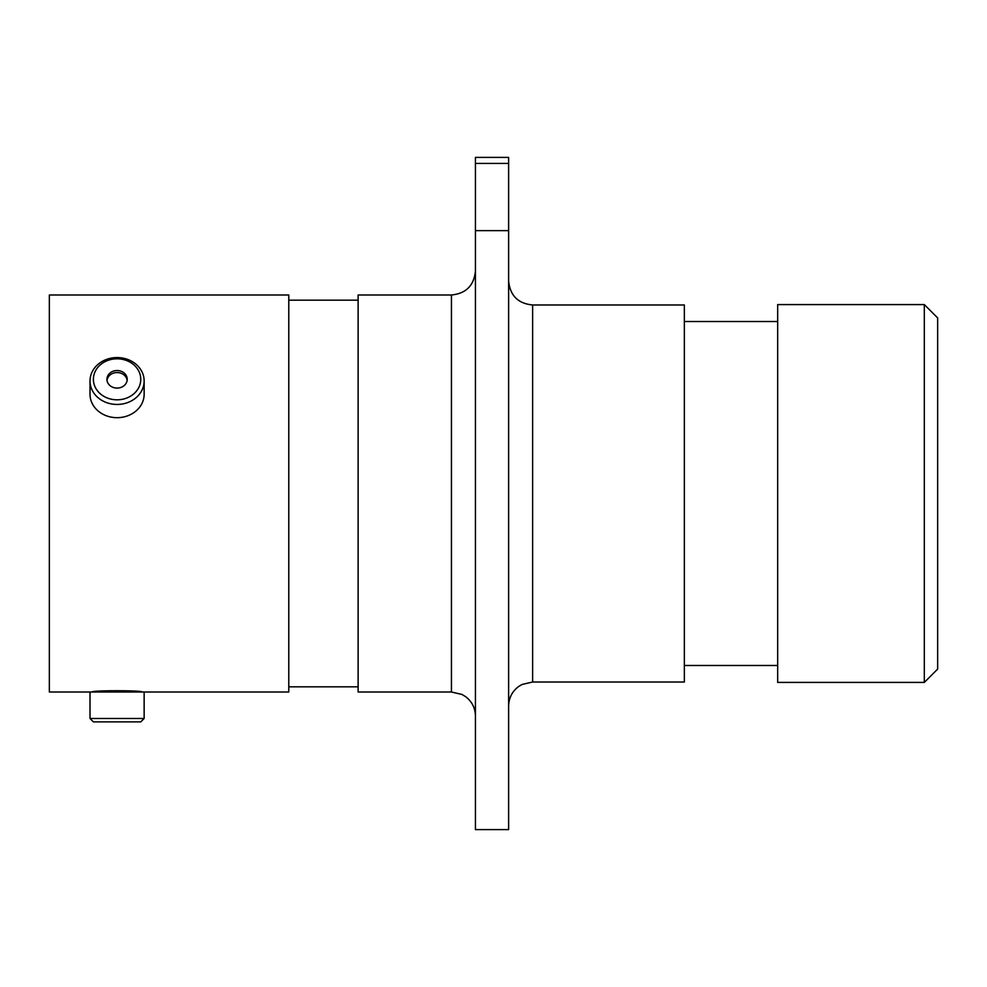 <?xml version="1.0" encoding="UTF-8"?>
<svg xmlns="http://www.w3.org/2000/svg" width="987" height="987" viewBox="0 0 987 987"><rect width="100%" height="100%" fill="white"/><g stroke="black" fill="none" stroke-linecap="round" stroke-linejoin="round"><path stroke-width="1.48" d="M142.005 692.01C143.559 690.308 90.644 690.295 92.149 692.01L93.346 692.01M924.313 304.588L937.65 317.925L937.65 669.075L924.313 682.412L924.313 304.588L777.67 304.588L777.67 682.412L924.313 682.412M532.635 682.017L684.349 682.017L684.349 304.983L532.635 304.983L532.635 682.017L522.074 684.46L518.681 686.483C512.179 691.381 508.836 697.883 508.626 706.013M451.441 294.99L451.441 692.01L358.121 692.01L358.121 294.99L451.441 294.99C466.012 293.571 474.007 285.564 475.438 270.993M90.014 718.487L144.139 718.487L140.759 721.879L93.395 721.879L90.014 718.487L90.014 692.01L288.784 692.01L288.784 294.99L49.35 294.99L49.35 692.01L92.149 692.01M475.438 163.423L475.438 157.389L508.626 157.389L508.626 163.423L475.438 163.423L475.438 230.637L508.626 230.637L508.626 163.423M508.626 230.637L508.626 829.611L475.438 829.611L475.438 230.637M117.071 399.821A23.676 20.505 0 0 0 140.759 379.316A23.676 20.505 0 0 0 117.071 358.812A23.676 20.505 0 0 0 93.395 379.316A23.676 20.505 0 0 0 117.071 399.821M117.071 357.565A27.068 23.441 180 0 1 144.139 381.007A27.068 23.441 180 0 1 117.071 404.448A27.068 23.441 180 0 1 90.014 381.007A27.068 23.441 180 0 1 117.071 357.565M117.071 370.532A10.129 8.772 0 0 0 106.941 379.316A10.129 8.772 0 0 0 117.071 388.088A10.129 8.772 0 0 0 127.212 379.316A10.129 8.772 0 0 0 117.071 370.532M127.138 380.316A10.129 8.772 0 0 0 117.071 372.543A10.129 8.772 0 0 0 107.015 380.316M144.139 381.007L144.139 394.245A27.068 23.441 180 0 1 117.071 417.686A27.068 23.441 180 0 1 90.014 394.245L90.014 381.007M451.441 692.01L461.99 694.453L465.691 696.711C471.996 701.597 475.24 708.037 475.438 716.007M777.67 321.515L684.349 321.515M358.121 300.184L288.784 300.184M358.121 686.816L288.784 686.816M777.67 665.485L684.349 665.485M532.635 304.983C518.052 303.564 510.057 295.569 508.626 280.987M144.139 718.487L144.139 692.01"/></g></svg>
